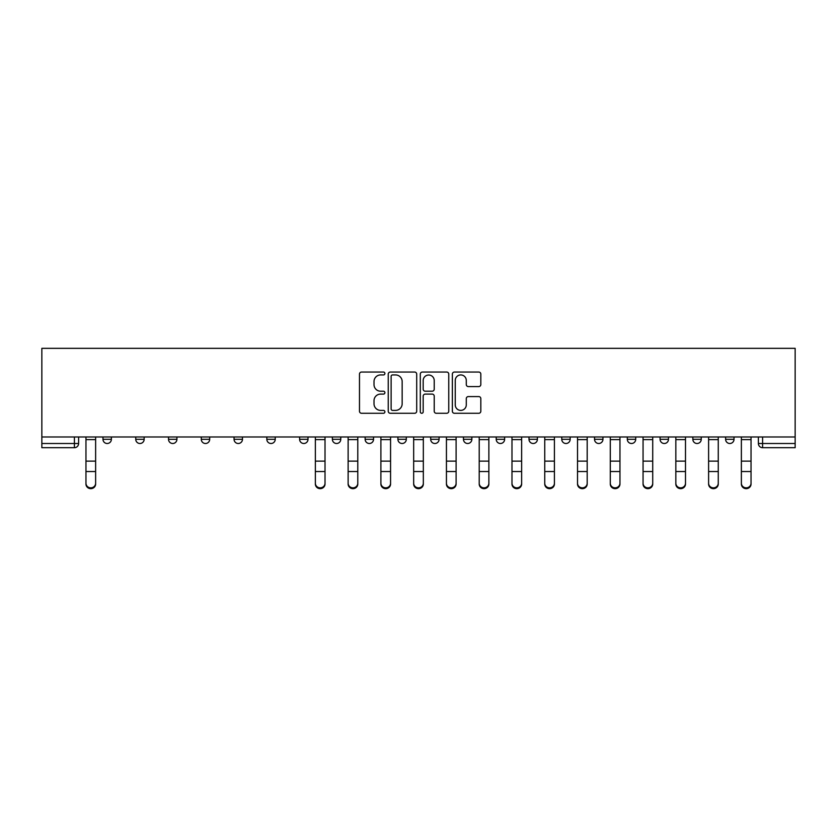 <?xml version="1.0" encoding="UTF-8"?>
<svg xmlns="http://www.w3.org/2000/svg" width="837" height="837" viewBox="0 0 837 837"><rect width="100%" height="100%" fill="white"/><g stroke="black" fill="none" stroke-linecap="round" stroke-linejoin="round"><path stroke-width="1.26" d="M384.894 373.49A1.444 1.444 0 0 0 383.451 372.046L361.542 372.046A2.061 2.061 0 0 0 359.481 374.108L359.481 411.218A2.061 2.061 0 0 0 361.542 413.279L383.451 413.279A1.444 1.444 0 0 0 384.894 411.835A1.444 1.444 0 0 0 383.451 410.392L380.615 410.392A6.602 6.602 0 0 1 374.013 403.8L374.013 400.703A6.602 6.602 0 0 1 380.615 394.101L383.451 394.101A1.444 1.444 0 0 0 384.894 392.658A1.444 1.444 0 0 0 383.451 391.214L380.615 391.214A6.602 6.602 0 0 1 374.013 384.622L374.013 381.526A6.602 6.602 0 0 1 380.615 374.934L383.451 374.934A1.444 1.444 0 0 0 384.894 373.49M660.079 436.987L660.079 439.299L668.481 439.299A4.206 4.206 0 0 1 664.275 443.495A4.206 4.206 0 0 1 660.079 439.299L660.079 436.987M627.311 436.987L627.311 439.299L635.712 439.299A4.206 4.206 0 0 1 631.506 443.495A4.206 4.206 0 0 1 627.311 439.299L627.311 436.987M463.457 436.987L463.457 439.299L471.859 439.299A4.206 4.206 0 0 1 467.653 443.495A4.206 4.206 0 0 1 463.457 439.299L463.457 436.987M397.91 436.987L397.91 439.299L406.311 439.299A4.206 4.206 0 0 1 402.116 443.495A4.206 4.206 0 0 1 397.91 439.299L397.91 436.987M365.141 436.987L365.141 439.299L373.543 439.299A4.206 4.206 0 0 1 369.347 443.495A4.206 4.206 0 0 1 365.141 439.299L365.141 436.987M332.373 436.987L332.373 439.299L340.774 439.299A4.206 4.206 0 0 1 336.579 443.495A4.206 4.206 0 0 1 332.373 439.299L332.373 436.987M266.836 436.987L266.836 439.299L275.237 439.299A4.206 4.206 0 0 1 271.031 443.495A4.206 4.206 0 0 1 266.836 439.299L266.836 436.987M234.057 439.299L234.057 436.987L234.057 439.299A4.206 4.206 0 0 0 238.263 443.495A4.206 4.206 0 0 1 234.057 439.299L242.468 439.299A4.206 4.206 0 0 1 238.263 443.495A4.206 4.206 0 0 0 242.468 439.299A4.206 4.206 0 0 1 238.263 443.495M201.288 439.299L201.288 436.987L201.288 439.299A4.206 4.206 0 0 0 205.494 443.495A4.206 4.206 0 0 1 201.288 439.299L209.689 439.299A4.206 4.206 0 0 1 205.494 443.495M168.519 436.987L168.519 439.299L176.921 439.299A4.206 4.206 0 0 1 172.725 443.495A4.206 4.206 0 0 1 168.519 439.299L168.519 436.987M478.764 386.579A2.061 2.061 0 0 0 480.825 384.518L480.825 374.108A2.061 2.061 0 0 0 478.764 372.046L454.428 372.046A2.061 2.061 0 0 0 452.367 374.108L452.367 411.218A2.061 2.061 0 0 0 454.428 413.279L478.764 413.279A2.061 2.061 0 0 0 480.825 411.218L480.825 398.642A2.061 2.061 0 0 0 478.764 396.581L468.343 396.581A2.061 2.061 0 0 0 466.282 398.642L466.282 404.878A5.514 5.514 0 0 1 460.768 410.392A5.514 5.514 0 0 1 455.255 404.878L455.255 380.448A5.514 5.514 0 0 1 460.768 374.934A5.514 5.514 0 0 1 466.282 380.448L466.282 384.518A2.061 2.061 0 0 0 468.343 386.579L478.764 386.579M795.15 436.987L41.85 436.987L41.85 348.338L795.15 348.338L795.15 447.701L762.591 447.701A4.206 4.206 0 0 1 758.385 443.495L795.15 443.495M416.7 374.108A2.061 2.061 0 0 0 414.629 372.046L390.304 372.046A2.061 2.061 0 0 0 388.242 374.108L388.242 411.218A2.061 2.061 0 0 0 390.304 413.279L414.629 413.279A2.061 2.061 0 0 0 416.7 411.218L416.7 374.108M422.371 372.046L446.696 372.046A2.061 2.061 0 0 1 448.758 374.108L448.758 411.218A2.061 2.061 0 0 1 446.696 413.279L436.286 413.279A2.061 2.061 0 0 1 434.225 411.218L434.225 396.163A2.061 2.061 0 0 0 432.164 394.101L425.248 394.101A2.061 2.061 0 0 0 423.187 396.163L423.187 411.835A1.444 1.444 0 0 1 421.743 413.279A1.444 1.444 0 0 1 420.3 411.835L420.3 374.108A2.061 2.061 0 0 1 422.371 372.046M758.385 436.987L758.385 443.495A4.206 4.206 0 0 0 762.591 447.701L762.591 436.987M78.615 436.987L78.615 443.495A4.206 4.206 0 0 1 74.409 447.701L41.85 447.701L41.85 443.495L78.615 443.495A4.206 4.206 0 0 1 74.409 447.701L74.409 436.987M41.85 436.987L41.85 443.495M734.018 436.987L734.018 439.299A4.206 4.206 0 0 1 729.822 443.495A4.206 4.206 0 0 1 725.616 439.299L734.018 439.299L734.018 436.987M725.616 436.987L725.616 439.299M701.249 436.987L701.249 439.299A4.206 4.206 0 0 1 697.054 443.495A4.206 4.206 0 0 1 692.848 439.299L701.249 439.299A4.206 4.206 0 0 1 697.054 443.495A4.206 4.206 0 0 0 701.249 439.299M692.848 436.987L692.848 439.299M668.481 436.987L668.481 439.299M635.712 436.987L635.712 439.299M602.943 436.987L602.943 439.299A4.206 4.206 0 0 1 598.737 443.495A4.206 4.206 0 0 1 594.532 439.299L602.943 439.299M594.532 436.987L594.532 439.299M570.164 436.987L570.164 439.299A4.206 4.206 0 0 1 565.969 443.495A4.206 4.206 0 0 1 561.763 439.299L570.164 439.299A4.206 4.206 0 0 1 565.969 443.495A4.206 4.206 0 0 0 570.164 439.299M561.763 436.987L561.763 439.299M537.396 436.987L537.396 439.299A4.206 4.206 0 0 1 533.2 443.495A4.206 4.206 0 0 1 528.994 439.299A4.206 4.206 0 0 0 533.2 443.495M528.994 436.987L528.994 439.299L537.396 439.299M504.627 436.987L504.627 439.299A4.206 4.206 0 0 1 500.421 443.495A4.206 4.206 0 0 1 496.226 439.299L504.627 439.299M496.226 436.987L496.226 439.299M471.859 436.987L471.859 439.299M439.09 436.987L439.09 439.299A4.206 4.206 0 0 1 434.884 443.495A4.206 4.206 0 0 1 430.689 439.299L439.09 439.299M430.689 436.987L430.689 439.299M406.311 436.987L406.311 439.299M373.543 436.987L373.543 439.299M340.774 436.987L340.774 439.299L340.774 436.987M308.006 436.987L308.006 439.299A4.206 4.206 0 0 1 303.8 443.495A4.206 4.206 0 0 1 299.604 439.299A4.206 4.206 0 0 0 303.8 443.495M299.604 436.987L299.604 439.299L308.006 439.299M275.237 436.987L275.237 439.299A4.206 4.206 0 0 1 271.031 443.495A4.206 4.206 0 0 0 275.237 439.299L275.237 436.987M242.468 436.987L242.468 439.299M209.689 436.987L209.689 439.299L209.689 436.987M176.921 436.987L176.921 439.299A4.206 4.206 0 0 1 172.725 443.495A4.206 4.206 0 0 0 176.921 439.299L176.921 436.987M135.751 436.987L135.751 439.299L144.152 439.299L144.152 436.987L144.152 439.299A4.206 4.206 0 0 1 139.946 443.495A4.206 4.206 0 0 1 135.751 439.299A4.206 4.206 0 0 0 139.946 443.495A4.206 4.206 0 0 0 144.152 439.299A4.206 4.206 0 0 1 139.946 443.495M111.384 436.987L111.384 439.299A4.206 4.206 0 0 1 107.178 443.495A4.206 4.206 0 0 1 102.982 439.299L111.384 439.299L111.384 436.987M102.982 436.987L102.982 439.299M392.574 374.934A1.444 1.444 0 0 0 391.13 376.368L391.13 408.948A1.444 1.444 0 0 0 392.574 410.392L395.556 410.392A6.602 6.602 0 0 0 402.158 403.8L402.158 381.526A6.602 6.602 0 0 0 395.556 374.934L392.574 374.934M434.225 380.553A5.514 5.514 0 0 0 428.711 375.028A5.514 5.514 0 0 0 423.187 380.553L423.187 389.153A2.061 2.061 0 0 0 425.248 391.214L432.164 391.214A2.061 2.061 0 0 0 434.225 389.153L434.225 380.553M85.96 484.048L85.96 483.242A4.834 4.614 0 0 0 90.794 487.845A4.834 4.614 0 0 0 95.627 483.242L95.627 484.048A4.834 4.614 180 0 1 90.794 488.662A4.834 4.614 180 0 1 85.96 484.048L85.96 472.34M95.627 484.048L95.627 472.34M85.96 436.987L85.96 483.242M95.627 436.987L95.627 483.242M357.786 484.048L357.786 483.242L357.786 484.048A4.834 4.614 180 0 1 352.963 488.662A4.834 4.614 180 0 1 348.129 484.048L348.129 472.34M380.898 484.048L380.898 483.242A4.834 4.614 0 0 0 385.731 487.845A4.834 4.614 0 0 0 390.565 483.242L390.565 484.048A4.834 4.614 180 0 1 385.731 488.662A4.834 4.614 180 0 1 380.898 484.048L380.898 472.34M413.666 484.048L413.666 483.242A4.834 4.614 0 0 0 418.5 487.845A4.834 4.614 0 0 0 423.334 483.242L423.334 484.048A4.834 4.614 180 0 1 418.5 488.662A4.834 4.614 180 0 1 413.666 484.048L413.666 472.34M446.435 484.048L446.435 483.242A4.834 4.614 0 0 0 451.269 487.845A4.834 4.614 0 0 0 456.102 483.242L456.102 484.048A4.834 4.614 180 0 1 451.269 488.662A4.834 4.614 180 0 1 446.435 484.048L446.435 472.34M488.871 484.048L488.871 483.242L488.871 484.048A4.834 4.614 180 0 1 484.037 488.662A4.834 4.614 180 0 1 479.214 484.048L479.214 472.34M511.982 484.048L511.982 483.242A4.834 4.614 0 0 0 516.816 487.845A4.834 4.614 0 0 0 521.639 483.242L521.639 484.048A4.834 4.614 180 0 1 516.816 488.662A4.834 4.614 180 0 1 511.982 484.048L511.982 472.34M554.418 484.048L554.418 483.242L554.418 484.048A4.834 4.614 180 0 1 549.585 488.662A4.834 4.614 180 0 1 544.751 484.048L544.751 472.34M587.187 484.048L587.187 483.242L587.187 484.048A4.834 4.614 180 0 1 582.353 488.662A4.834 4.614 180 0 1 577.52 484.048L577.52 472.34M619.955 484.048L619.955 483.242L619.955 484.048A4.834 4.614 180 0 1 615.122 488.662A4.834 4.614 180 0 1 610.288 484.048L610.288 472.34M325.018 483.242L325.018 484.048A4.834 4.614 180 0 1 320.184 488.662A4.834 4.614 180 0 1 315.361 484.048L315.361 483.242A4.834 4.614 0 0 0 320.184 487.845A4.834 4.614 0 0 0 325.018 483.242L325.018 471.524L315.361 471.524L315.361 483.242M315.361 436.987L315.361 471.524M325.018 436.987L325.018 471.524M348.129 483.242A4.834 4.614 0 0 0 352.963 487.845A4.834 4.614 0 0 0 357.786 483.242L357.786 471.524L348.129 471.524L348.129 484.048M348.129 436.987L348.129 471.524M357.786 436.987L357.786 471.524M380.898 436.987L380.898 483.242M390.565 436.987L390.565 483.242M413.666 436.987L413.666 483.242M423.334 436.987L423.334 483.242M446.435 436.987L446.435 483.242M456.102 436.987L456.102 483.242M479.214 483.242A4.834 4.614 0 0 0 484.037 487.845A4.834 4.614 0 0 0 488.871 483.242L488.871 471.524L479.214 471.524L479.214 484.048M479.214 436.987L479.214 471.524M488.871 436.987L488.871 471.524M511.982 436.987L511.982 483.242M521.639 436.987L521.639 483.242M544.751 483.242A4.834 4.614 0 0 0 549.585 487.845A4.834 4.614 0 0 0 554.418 483.242L554.418 471.524L544.751 471.524L544.751 484.048M544.751 436.987L544.751 471.524M554.418 436.987L554.418 471.524M577.52 483.242A4.834 4.614 0 0 0 582.353 487.845A4.834 4.614 0 0 0 587.187 483.242L587.187 471.524L577.52 471.524L577.52 484.048M577.52 436.987L577.52 471.524M587.187 436.987L587.187 471.524M610.288 483.242A4.834 4.614 0 0 0 615.122 487.845A4.834 4.614 0 0 0 619.955 483.242L619.955 471.524L610.288 471.524L610.288 484.048M610.288 436.987L610.288 471.524M619.955 436.987L619.955 471.524M643.057 484.048L643.057 483.242A4.834 4.614 0 0 0 647.89 487.845A4.834 4.614 0 0 0 652.724 483.242L652.724 484.048A4.834 4.614 180 0 1 647.89 488.662A4.834 4.614 180 0 1 643.057 484.048L643.057 472.34M643.057 436.987L643.057 483.242M652.724 436.987L652.724 483.242M685.493 484.048L685.493 483.242L685.493 484.048A4.834 4.614 180 0 1 680.659 488.662A4.834 4.614 180 0 1 675.836 484.048L675.836 472.34M675.836 483.242A4.834 4.614 0 0 0 680.659 487.845A4.834 4.614 0 0 0 685.493 483.242L685.493 471.524L675.836 471.524L675.836 484.048M675.836 436.987L675.836 471.524M685.493 436.987L685.493 471.524M708.604 484.048L708.604 483.242A4.834 4.614 0 0 0 713.438 487.845A4.834 4.614 0 0 0 718.261 483.242L718.261 484.048A4.834 4.614 180 0 1 713.438 488.662A4.834 4.614 180 0 1 708.604 484.048L708.604 472.34M708.604 436.987L708.604 483.242M718.261 436.987L718.261 483.242M741.373 484.048L741.373 483.242A4.834 4.614 0 0 0 746.206 487.845A4.834 4.614 0 0 0 751.04 483.242L751.04 484.048A4.834 4.614 180 0 1 746.206 488.662A4.834 4.614 180 0 1 741.373 484.048L741.373 472.34M741.373 436.987L741.373 483.242M751.04 436.987L751.04 483.242M762.591 447.701A4.206 4.206 0 0 1 758.385 443.495M95.627 439.613L85.96 439.613M95.627 461.135L85.96 461.135M95.627 471.524L85.96 471.524M325.018 439.613L315.361 439.613M325.018 461.135L315.361 461.135M357.786 439.613L348.129 439.613M357.786 461.135L348.129 461.135M390.565 439.613L380.898 439.613M390.565 461.135L380.898 461.135M390.565 471.524L380.898 471.524M423.334 439.613L413.666 439.613M423.334 461.135L413.666 461.135M423.334 471.524L413.666 471.524M456.102 439.613L446.435 439.613M456.102 461.135L446.435 461.135M456.102 471.524L446.435 471.524M488.871 439.613L479.214 439.613M488.871 461.135L479.214 461.135M521.639 439.613L511.982 439.613M521.639 461.135L511.982 461.135M521.639 471.524L511.982 471.524M554.418 439.613L544.751 439.613M554.418 461.135L544.751 461.135M587.187 439.613L577.52 439.613M587.187 461.135L577.52 461.135M619.955 439.613L610.288 439.613M619.955 461.135L610.288 461.135M652.724 439.613L643.057 439.613M652.724 461.135L643.057 461.135M652.724 471.524L643.057 471.524M685.493 439.613L675.836 439.613M685.493 461.135L675.836 461.135M718.261 439.613L708.604 439.613M718.261 461.135L708.604 461.135M718.261 471.524L708.604 471.524M751.04 439.613L741.373 439.613M751.04 461.135L741.373 461.135M751.04 471.524L741.373 471.524"/></g></svg>
